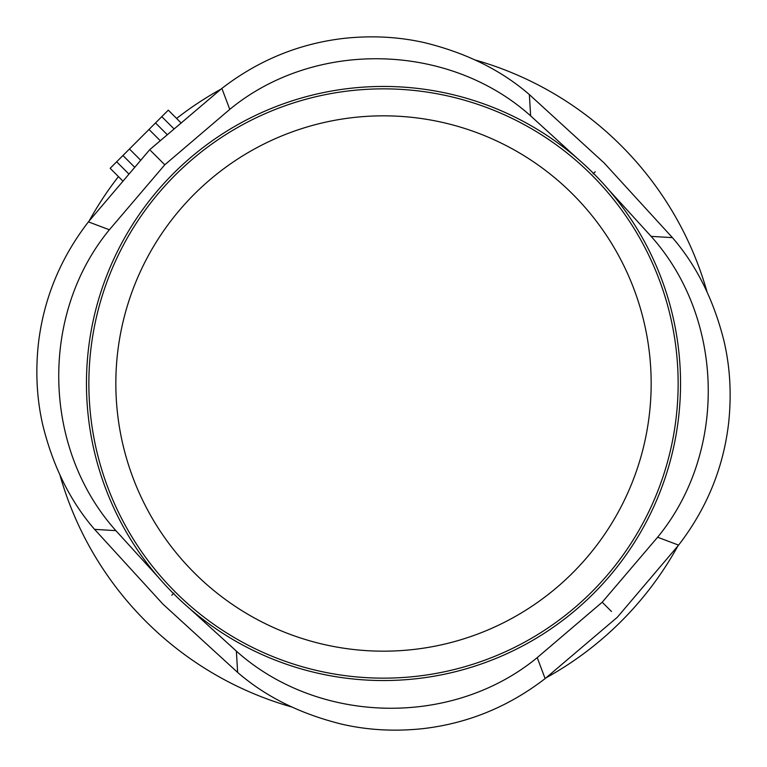 <?xml version="1.0" encoding="UTF-8"?>
<svg xmlns="http://www.w3.org/2000/svg" width="767" height="767" viewBox="0 0 767 767"><rect width="100%" height="100%" fill="white"/><g stroke="black" fill="none" stroke-linecap="round" stroke-linejoin="round"><path stroke-width="1.15" d="M577.743 158.779L530.639 115.884C448.628 42.367 314.834 39.357 229.774 109.374L164.79 164.79L150.572 150.572M158.779 577.752L115.884 530.639C42.367 448.628 39.357 314.834 109.374 229.774L164.79 164.79M608.221 189.248L651.116 236.361L672.419 237.636L604.089 162.911L529.355 94.581C501.378 70.324 466.624 53.067 425.071 42.799C399.262 36.854 372.283 35.368 344.115 38.35C299.188 43.546 258.431 60.229 221.874 88.406L229.774 109.374M189.248 608.221L236.361 651.116L237.636 672.419C265.612 696.676 300.376 713.943 341.929 724.201C367.729 730.146 394.717 731.632 422.876 728.65C467.812 723.454 508.559 706.771 545.126 678.594L617.291 617.291L678.594 545.126C706.666 508.703 723.329 468.119 728.592 423.355C731.68 394.641 730.136 367.153 723.962 340.893C713.636 299.792 696.455 265.372 672.419 237.636M236.361 651.116C318.372 724.633 452.166 727.643 537.226 657.626L602.21 602.21L657.616 537.226C727.643 452.166 724.623 318.372 651.116 236.361M602.21 602.21L611.481 611.491M173.515 128.386L161.789 116.661L168.309 110.151L180.504 122.346M161.789 116.661L155.509 122.941L166.832 134.263L155.509 122.941L110.151 168.309L122.346 180.504M134.263 166.832L122.941 155.509M677.76 546.19A336.243 336.243 0 0 1 546.19 677.76M291.613 706.944A336.243 336.243 0 0 1 60.056 475.387M89.24 220.81A336.243 336.243 0 0 1 118.444 176.602M176.602 118.444A336.243 336.243 0 0 1 220.81 89.24M475.387 60.056A336.243 336.243 0 0 1 706.944 291.613M98.473 299.868A297.04 297.04 0 0 0 355.284 679.198A297.04 297.04 0 0 0 679.198 355.284A297.04 297.04 0 0 0 98.473 299.868M300.539 100.774A294.653 294.653 0 0 1 676.81 355.514A294.653 294.653 0 0 1 355.514 676.82A294.653 294.653 0 0 1 300.539 100.774M308.142 126.66A267.673 267.673 0 0 1 649.956 358.074A267.673 267.673 0 0 1 358.074 649.965A267.673 267.673 0 0 1 308.142 126.66M109.374 229.774L88.406 221.874L149.709 149.709L221.874 88.406M530.639 115.884L529.355 94.581M115.884 530.639L94.581 529.364L162.901 604.089L237.636 672.419M593.131 173.869L595.202 171.798M173.869 593.131L171.798 595.202M657.616 537.226L678.594 545.126M537.226 657.626L545.126 678.594M159.948 140.399L148.999 129.46M140.399 159.948L129.46 148.999M128.386 173.524L116.661 161.789M88.406 221.874C60.334 258.287 43.671 298.862 38.408 343.616C35.311 372.331 36.854 399.818 43.029 426.078C53.354 467.189 70.535 501.618 94.581 529.364"/></g></svg>
